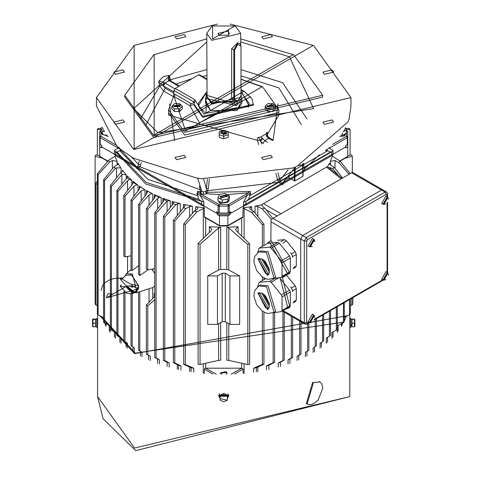 <?xml version="1.0" encoding="UTF-8"?>
<svg xmlns="http://www.w3.org/2000/svg" width="481" height="481" viewBox="0 0 481 481"><rect width="100%" height="100%" fill="white"/><g stroke="black" fill="none" stroke-linecap="round" stroke-linejoin="round"><path stroke-width="0.72" d="M270.845 240.765L271.025 219.51L351.623 172.793L352.813 172.523L382.894 189.893L381.481 190.031L302.699 235.516L300.697 238.979L300.697 320.713L301.286 322.005L302.699 321.867M382.894 189.893L381.481 190.031L302.699 235.516L300.697 238.979L300.697 320.713L301.286 322.005L304.882 324.086L304.299 322.793L304.299 241.059L306.301 237.596L385.077 192.111L386.496 191.967L382.894 189.893M241.817 100.24L236.917 110.492L210.522 110.492L205.621 100.24M206.752 94.15L205.621 98.256L205.621 103.337L210.726 110.606M206.752 92.364L206.121 92.713L206.121 113.035L241.312 92.713L249.17 103.337L248.226 107.299M241.715 92.947L240.975 92.52M199.212 107.299L198.268 103.337L206.121 92.713M236.712 110.606L241.817 103.337L241.817 98.256L240.975 94.775M269.432 270.472L263.191 259.662M264.015 260.293L269.3 269.444M277.705 240.272L284.421 239.67L286.586 240.921L295.232 251.677L296.314 254.467L292.562 256.632L292.562 257.419M292.562 256.632L291.48 253.842L295.232 251.677M286.586 240.921L282.924 243.194M290.602 252.741L291.48 253.842M296.314 254.467L296.314 265.993L295.232 267.532L293.194 268.705M293.476 267.628L296.314 265.993M280.838 241.739L284.421 239.67M261.604 258.772L269.408 272.294M285.323 275.06L288.017 274.218L269.24 241.69L267.159 243.608M279.389 243.278L271.098 248.064L269.582 247.186L259.385 248.1L267.67 243.314L277.874 242.4L279.389 243.278L289.586 255.964L290.344 257.918L290.344 271.518L289.586 272.601L281.301 277.381L273.058 278.691M288.017 274.218L289.893 273.136L271.116 240.608L269.24 241.69M259.295 258.556L268.44 274.404M268.007 251.641L275.631 277.29L274.062 278.192L266.444 252.543L258.82 251.791L260.383 250.89L268.007 251.641M259.439 258.303L258.718 260.383L265.506 273.467L268.729 274.404M271.098 248.064L281.301 260.75L289.586 255.964M290.344 257.918L282.058 262.704L282.058 276.304L290.344 271.518M257.726 252.537L258.628 249.176L259.385 248.1M269.582 247.186L277.874 242.4M282.058 262.704L281.301 260.75M281.301 277.381L282.058 276.304M285.323 309.235L288.017 308.387L280.038 277.693M279.659 277.784L289.586 290.139L290.344 292.087L290.344 305.694L289.586 306.77L281.301 311.556L273.058 312.866M288.017 308.387L289.893 307.305L282.239 276.846M259.295 292.725L268.44 308.574M268.007 285.81L275.631 311.46L274.062 312.361L266.444 286.718L258.82 285.961L260.383 285.059L268.007 285.81M259.439 292.478L258.718 294.552L265.506 307.642L268.729 308.574M278.271 278.096L271.098 282.233L281.301 294.925L289.586 290.139M290.344 292.087L282.058 296.873L282.058 310.473L290.344 305.694M257.726 286.712L258.628 283.345L259.385 282.269L269.582 281.355L274.212 278.685M265.596 278.685L259.385 282.269M282.058 296.873L281.301 294.925M271.098 282.233L269.582 281.355M281.301 311.556L282.058 310.473M269.432 304.647L263.191 293.831M264.015 294.462L269.3 303.613M286.267 274.91L295.232 285.846L296.314 288.636L292.562 290.801L292.562 291.588M292.562 290.801L291.48 288.011L295.232 285.846M286.586 275.09L282.924 277.369M290.602 286.916L291.48 288.011M296.314 288.636L296.314 300.162L295.232 301.701L293.194 302.88M293.476 301.797L296.314 300.162M261.604 292.947L269.408 306.463M383.892 204.329L387.884 197.414L386.7 196.41L387.307 197.114L383.327 204.004L382.413 203.83L383.862 204.371L387.872 197.438M387.127 196.627L386.045 195.833L381.589 203.553L382.816 204.094M383.892 280.062L387.884 273.148L386.7 272.144L387.337 272.775L383.327 279.738L382.413 279.557L383.862 280.104L387.872 273.172M387.127 272.354L386.045 271.567L381.589 279.281L382.816 279.828M310.311 246.813L314.303 239.899L313.113 238.895L313.726 239.598L309.746 246.488L308.832 246.314L310.281 246.855L314.291 239.923M313.546 239.111L312.464 238.317L308.008 246.031L309.235 246.579M310.311 322.547L314.303 315.626L313.113 314.622L313.726 315.326L309.746 322.216L308.832 322.042L310.281 322.589L314.291 315.65M313.546 314.839L312.464 314.051L308.008 321.765L309.235 322.306M219.595 201.587L219.071 201.28M221.17 202.495L220.226 201.948M229.016 199.741L228.253 201.395M226.467 202.423L223.599 202.868M218.416 200.902L219.667 203.144L220.196 202.838M220.076 202.032L220.298 203.511L229.022 201.172L229.022 199.807M219.48 201.647L219.667 203.144M220.154 198.4L228.583 195.593L220.154 198.4M221.2 197.799L227.279 196.344L226.238 194.889L220.154 196.344L221.2 197.799M219.564 194.342L225.24 193.464L229.395 195.863L227.874 199.14L222.198 200.018L218.043 197.619L219.564 194.342M218.043 197.619L218.043 200.685L222.198 203.084L227.874 202.206L229.395 198.93L229.395 195.863M222.198 203.084L222.198 200.018M227.874 202.206L227.874 199.14M343.44 131.229L344.348 130.814L345.472 127.687M345.508 127.621L346.464 130.026L343.121 131.734M340.698 135.245L342.31 135.498L346.464 133.099L346.464 130.026M342.31 135.498L342.31 132.972M343.861 134.596L343.338 134.902M345.436 133.688L344.492 134.235M344.059 135.107L344.835 135.558L346.092 133.315M339.688 136.574L344.21 135.919L343.975 134.662M344.835 135.558L344.643 134.319M102.104 127.495L104.365 131.349M104.473 131.523L102.495 131.547L100.974 128.271L102.044 127.375M100.974 128.271L100.974 131.343L102.495 134.62L107.149 135.341M102.495 134.62L102.495 131.547M106.764 135.281L103.896 134.836M102.116 133.808L101.347 132.149M101.347 132.221L101.347 133.58L108.075 136.532M227.02 373.4L226.118 372.462L220.418 373.4M221.476 130.622L223.719 135.444L221.476 130.622M222.132 131.277L220.551 132.858L225.3 134.439L226.888 132.858L222.132 131.277M228.241 131.704L228.241 134.716L223.719 136.225L219.192 134.716L219.192 131.704L223.719 130.195L228.241 131.704M219.192 134.716L219.192 137.319L223.719 138.829L228.241 137.319L228.241 134.716M223.719 138.829L223.719 136.225M198.268 103.337L198.623 106.018M206.752 91.745L198.509 105.682L205.561 113.354L248.93 105.682L241.877 92.388L240.975 91.895M184.728 135.083L278.86 112.572L278.86 109.8L184.728 132.311L168.578 109.8L168.578 112.572L184.728 135.083M194.029 104.413L189.953 105.676L199.525 122.847L250.691 96.723M206.752 79.557L198.635 74.874L175.216 88.396L194.877 99.741L193.675 101.822L174.014 90.47L175.216 88.396M248.809 106.018L249.17 103.337M173.671 96.218L174.014 90.47M198.635 74.874L199.483 74.789L206.752 78.98M174.014 94.18L175.318 94.456L174.116 96.531L173.593 96.278M175.318 94.456L191.155 103.595L189.953 105.676L174.116 96.531L185.528 130.928L261.911 86.827L240.975 79.329M266.498 107.215L272.613 103.68L266.498 107.215M267.634 106.836L273.545 105.922L273.118 105.008L267.208 105.922L267.634 106.836M267.761 103.662L272.986 103.662L275.601 106.271L272.986 108.886L267.761 108.886L265.151 106.271L267.761 103.662M265.151 106.271L265.151 108.874L267.761 111.49L272.986 111.49L275.601 108.874L275.601 106.271M267.761 111.49L267.761 108.886M272.986 111.49L272.986 108.886M180.94 104.63L172.583 105.922L180.94 104.63M179.804 105.008L173.894 105.922L174.314 106.836L180.225 105.922L179.804 105.008M179.672 108.886L174.447 108.886L171.837 106.271L174.447 103.662L179.672 103.662L182.287 106.271L179.672 108.886L179.672 111.49L182.287 108.874L182.287 106.271M171.837 106.271L171.837 108.874L174.447 111.49L179.672 111.49M174.447 111.49L174.447 108.886M103.926 322.751L105.279 323.539M342.153 323.539L343.512 322.751M209.289 179.329L208.381 188.311L207.046 192.352L250.595 191.504L250.102 195.599L249.771 195.424L248.653 199.29L245.863 201.341L245.863 205.189L243.572 205.904L230.892 213.221L230.892 211.838L228.138 213.059L219.3 213.059L216.54 211.838L216.54 213.221L230.892 213.221M249.771 195.424L250.607 193.422L229.281 205.844L229.281 212.77M250.607 193.422L248.719 192.827L227.687 194.516M219.432 194.51L206.842 193.777L203.265 194.324L198.719 192.827L218.957 204.461L228.481 204.461L246.422 194.102L247.222 195.484L243.572 202.05L245.863 201.341L331.752 151.749L330.465 152.05L327.489 150.553L327.573 150.878L325.378 150.523M248.623 191.384L248.719 192.827L246.422 194.102M250.102 195.599L327.573 150.878M207.906 190.632L278.349 182.359L275.926 173.334M284.974 180.477L282.636 184.716L278.349 182.359M285.78 179.437L289.123 177.934L288.804 175.523M302.573 165.374L302.976 176.28L294.727 181.018L289.123 177.934M303.487 164.622L304.293 169.174L303.234 171.795M304.293 169.174L319.18 154.912M245.863 205.189L331.752 155.603L331.752 151.749L332.984 150.427L332.984 154.281L331.752 155.603M206.842 193.777L207.046 192.352L205.609 191.636L206.229 190.578L207.389 179.197M216.54 213.221L203.866 205.904L201.575 205.189L201.575 201.341L198.785 199.29L197.661 195.424L197.33 195.599L197.396 191.384L200.595 191.624L199.639 187.331L199.765 185.185M121.483 150.812L119.865 150.878L119.943 150.553L116.973 152.05L115.68 151.749L115.68 155.603L201.575 205.189M115.68 155.603L114.448 154.281L101.768 146.958L101.647 145.502L101.719 147.823L101.581 145.466M332.636 144.324L346.482 136.327L346.645 131.054L347.775 131.908L347.775 143.981L345.665 145.575L345.713 147.823L345.857 145.466M345.665 146.958L332.984 154.281M119.865 150.878L147.95 179.389L197.33 195.599M141.324 162.325L140.013 166.835L136.376 168.302L135.444 165.602M140.013 166.835L199.958 189.742M200.306 193.043L200.595 191.624L201.786 191.204L203.487 191.859L205.609 191.636L206.403 193.849M201.016 194.102L200.216 195.484L196.831 193.422L198.719 192.827L199.026 191.414M196.831 193.422L197.661 195.424M326.142 149.934L327.489 150.553M96.471 97.565L96.471 105.874L116.54 145.478L121.086 149.765L133.742 158.285L197.054 178.174L201.828 178.71L292.845 168.019L296.879 166.444L348.142 121.729L349.068 118.975L350.968 106.337L350.968 97.565L133.742 149.513L96.471 97.565L134.139 45.382L134.139 148.821L313.299 45.382L229.954 24.05M217.478 24.05L134.139 45.382M313.696 45.617L350.968 97.565M117.562 146.633L120.04 148.473L118.542 147.661M136.201 166.396L136.7 166.823L138.275 165.963L138.306 164.195L139.213 161.261M176.635 38.907L185.804 36.712L184.229 34.518L175.06 36.712L176.635 38.907M263.275 38.919L272.444 36.73L270.869 34.536L261.7 36.73L263.275 38.919M324.519 74.302L333.688 72.108L332.112 69.919L322.943 72.108L324.519 74.302M324.489 124.326L333.658 122.132L332.088 119.937L322.913 122.132L324.489 124.326M263.203 159.686L272.378 157.491L270.803 155.297L261.628 157.491L263.203 159.686M176.563 159.668L185.738 157.473L184.163 155.279L174.988 157.473L176.563 159.668M115.32 124.284L124.495 122.09L122.92 119.901L113.744 122.09L115.32 124.284M115.35 74.266L124.519 72.072L122.95 69.877L113.775 72.072L115.35 74.266M206.752 38.829L153.734 54.852L124.747 95.256L124.747 97.102L153.734 137.506L322.691 97.102L322.691 95.256L293.705 54.852L240.686 38.829M124.747 95.256L153.734 135.66L322.691 95.256M154.136 54.618L154.136 134.969L293.302 54.618L293.699 54.852M206.752 41.967L133.796 108.622L157.918 132.78L313.642 108.622L289.52 56.8L240.686 41.967M178.728 86.364L168.254 80.117L168.542 75.469L169.3 75.661L170.839 81.042M99.657 143.981L99.657 131.902L99.657 143.981L101.768 145.575L101.768 146.958M267.364 132.022L267.586 136.129M168.542 75.469L163.215 76.677L159.031 80.964L164.069 82.534L174.801 88.714M173.322 96.633L163.624 91.035L159.728 85.907L158.634 81.818L159.031 80.964M272.547 140.53L268.723 138.324L266.787 136.628L266.017 133.952L260.75 136.989L264.724 140.632L267.46 142.214M266.017 133.952L267.195 132.155M257.636 137.668L260.75 136.989M258.658 144.589L257.377 140.308L257.377 137.788M295.298 167.129L294.853 180.97M302.946 176.299L302.513 165.392M294.252 180.856L294.498 168.164M197.679 178.247L201.786 191.204L200.667 193.2M201.244 178.649L198.124 178.301M278.096 172.757L280.195 181.89L282.594 183.045L295.358 167.051L293.302 167.845M140.578 164.761L138.306 164.195L131.451 156.926M139.983 166.799L138.275 165.963M208.381 188.311L206.469 188.744L203.505 178.872M207.852 190.62L206.229 190.578M200.475 187.542L199.639 187.331M201.22 190.013L200.012 189.742M288.089 169.709L280.05 180.098L277.784 180.159M280.195 181.89L278.397 182.335M146.176 124.495L165.224 88.263L174.014 93.344M140.506 118.843L159.728 85.907L162.554 85.107L158.634 81.818M174.014 91.955L163.131 85.666L162.554 85.107L164.069 82.534M168.801 80.628L169.931 80.519L169.673 80.291L170.394 79.744L206.752 69.607M169.3 75.661L169.228 79.353L169.667 80.285M266.901 132.732L267.376 135.762L266.324 135.858M263.197 143.446L260.413 141.029L258.634 137.5M266.787 136.628L267.761 136.357L267.376 135.762M261.82 143.807L260.413 141.029L262.788 138.937M168.597 113.474L168.597 115.109L257.377 140.308L259.968 140.242L262.175 138.257M163.378 85.81L164.977 83.045L168.975 80.736L170.015 80.58M168.254 80.117L169.661 80.279M165.224 88.263L163.131 85.666L164.803 82.936M119.697 148.918L100.156 137.716L100.156 144.643M119.943 150.553L120.947 150.24M118.254 147.426L118.098 148.076L114.448 150.427L145.737 183.989L203.866 202.05L203.866 205.904M329.184 147.439L329.341 148.076L326.677 149.507M295.298 168.729L294.348 168.362M302.074 164.219L302.898 165.211L303.776 163.438M303.21 163.702L302.898 164.634L302.645 163.967M300.102 165.326L298.827 165.638L300.601 164.971M237.776 101.22L240.975 95.659L240.975 46.212L237.788 44.414L234.608 49.964L234.608 99.375L237.776 101.22L237.367 101.455L234.866 101.707L233.808 99.381L233.808 49.97L237.392 43.723L239.911 43.458L240.975 46.17M228.078 35.456L229.371 33.375L227.717 31.067L218.061 33.375L219.354 35.456M228.517 29.684L228.517 35.221L218.921 35.221L228.517 29.684M234.854 25.95L212.518 25.986L212.584 38.955L234.854 25.95M235.648 26.413L240.686 33.375L211.784 40.344L206.752 33.375L211.718 26.449L212.518 25.986M238.029 42.382L231.644 48.731L231.644 98.142L232.984 100.637M206.752 33.375L207.058 97.108L211.784 102.219L236.171 101.906M240.674 97.39L211.784 104.064L206.824 96.176M206.319 95.166L236.249 104.335L241.113 95.166M205.621 98.256L236.514 105.646L241.817 98.256M138.57 204.443L146.567 193.981L147.282 192.081L146.434 190.548L152.748 193.861L151.882 193.572L149.05 194.925L139.797 205.122L138.57 204.443L138.57 274.182L139.797 275.571L148.004 269.811M139.797 205.122L139.797 275.571M138.57 292.123L138.57 350.282L141.973 352.23L141.973 356.758M139.797 291.733L139.797 350.932M140.476 355.994L140.476 351.437L138.57 350.282M132.173 200.751L131 200.042L139.249 189.267L139.965 187.386L139.304 186.099L145.046 189.742L141.143 190.855L132.173 200.751L132.173 270.484L138.57 265.734M132.173 293.23L132.173 346.591L134.313 347.877L134.313 352.591M131 200.042L131 270.496L132.173 270.484M131 291.077L131 291.576M131 293.566L131 345.851L132.173 346.591M132.942 351.767L132.942 347.054M154.756 273.461L151.834 269.18M124.807 276.316L126.311 273.833L132.401 273.905L137.133 292.58L152.748 287.56L154.756 286.093M117.965 191.402L116.901 190.632L126.9 177.784L127.567 176.731L127.212 175.938L131.776 180.285L129.329 179.551L127.525 180.79L117.965 191.402L117.965 336.219L121.044 338.035L121.044 343.32M111.388 186.43L110.389 185.618L120.545 172.739L121.825 171.927L122.565 170.827L122.336 170.184L126.25 174.916L122.39 174.248L111.388 186.43L111.388 330.194L115.476 332.509L115.476 338.245M104.563 180.676L103.595 179.846L113.847 166.985L117.352 164.797L117.983 163.227L121.098 168.44L120.466 167.887L116.546 167.839L115.5 168.392L104.563 180.676L104.563 322.889L110.215 325.896L110.215 332.383M203.938 205.946L203.938 207.762L195.671 206.704L195.671 210.227M115.224 154.239L203.866 205.447M109.494 162.103L98.112 174.699L97.348 173.749L108.321 160.528L109.494 162.103L112.398 160.54L117.063 161.321L115.224 156.547L115.224 154.876M174.777 220.941L173.34 220.382L185.125 205.892L184.295 204.738L183.333 204.377L192.37 206.169L189.646 206.535L185.858 208.562L174.777 220.941L174.777 362.872L180.94 365.879L180.94 369.967M164.779 217.021L163.378 216.444L173.274 203.625L173.623 202.838L172.12 201.395L180.315 203.655L177.291 203.956L175.896 204.69L164.779 217.021L164.779 360.594L169.18 362.927L169.18 367.093M156.091 213.257L154.756 212.644L163.36 201.485L164.087 199.573L162.825 198.208L170.346 200.842L167.154 201.022L156.091 213.257L156.091 357.93L159.379 359.77L159.379 364.033M154.756 293.735L154.245 293.392L154.756 293.632M125.006 196.254L123.773 195.436L132.66 183.91L133.387 182.161L132.888 181.235L138.071 185.233L136.899 184.74L133.965 186.189L125.006 196.254L125.006 256.848L131 255.85M147.769 209.289L146.362 208.58L154.551 198.07L155.291 196.128L155.098 195.25L154.245 194.577L161.177 197.565L159.169 197.294L157.684 198.352L147.769 209.289L147.769 269.847L154.756 268.699M125.385 292.322L125.006 292.658L125.006 341.769L127.411 343.212L127.411 348.166M128.902 289.189L128.481 289.568M125.006 292.658L123.773 291.883L123.773 340.861L125.006 341.769M123.773 195.436L123.773 255.994L125.006 256.848M126.064 347.204L126.064 342.4M123.773 291.883L124.308 291.33M127.303 288.221L127.736 287.77M154.756 299.657L147.769 305.736L146.362 304.99L146.362 354.094L150.325 356.199L150.325 360.576M147.769 305.736L147.769 354.713M146.362 208.58L146.362 269.18L147.769 269.847M148.563 359.824L148.563 355.417L146.362 354.094M146.362 304.99L154.756 296.344M97.348 183.219L95.959 184.445L95.088 183.604L95.088 303.896L95.959 305.279L97.348 305.002M95.959 184.445L95.959 305.279M99.681 155.658L95.959 154.9L95.088 156.289L95.088 183.604L97.348 181.445M209.349 232.515L209.349 226.713L220.659 227.242L220.659 269.492L218.633 269.943L218.633 227.97L200.06 244.21L198.13 243.434L198.13 364.267L200.06 364.502L218.633 360.401L218.633 323.737M200.06 244.21L200.06 364.502M220.659 269.492L226.779 269.492L226.779 227.242L238.083 226.713L235.63 229.124L236.399 230.88L249.615 243.735L247.841 244.619L228.8 227.97L228.8 269.943L239.688 275.902L239.688 324.392L229.936 324.392L225.294 321.711L222.144 321.711L217.496 324.392L207.75 324.392L207.75 275.902L218.633 269.943M198.13 243.434L211.039 230.88L211.808 229.124L209.349 226.713M247.841 244.619L247.841 364.604L249.615 364.345L249.615 243.735M228.8 323.737L228.8 360.401L247.841 364.604M262.319 206.024L262.349 205.615L261.003 205.044L255.068 206.169L255.068 212.969M261.003 205.044L263.462 203.637L280.838 213.666M342.604 178.006L334.199 167.364L332.756 168.831L330.886 167.839L328.493 167.43L327.453 166.6L263.462 203.637M327.513 166.642L329.449 163.227L329.449 164.153M350.15 173.647L340.247 161.225L338.883 162.614L335.035 160.54L330.375 161.321L332.209 156.547L332.209 154.876M243.572 205.447L332.209 154.239M254.004 211.616L263.919 224.218L262.404 224.711L251.605 212.404L254.004 211.616L250.421 209.397L249.657 208.279L251.767 206.704L243.5 207.762L243.5 205.946M229.936 324.392L229.936 275.902L225.294 273.226L222.144 273.226L217.496 275.902L207.75 275.902M225.294 321.711L225.294 273.226M222.144 321.711L222.144 273.226M217.496 324.392L217.496 275.902M97.348 173.749L97.348 313.714L98.112 314.863L103.595 317.526M98.112 174.699L98.112 314.863M103.595 179.846L103.595 321.777L104.563 322.889M116.901 190.632L116.901 335.305L117.965 336.219M173.34 220.382L173.34 362.602L174.777 362.872M154.756 212.644L154.756 357.461L156.091 357.93M157.527 363.377L157.527 359.097L154.756 357.461M163.378 216.444L163.378 360.209L164.779 360.594M169.18 362.927L167.081 362.307L167.093 366.498L167.093 362.313L163.378 360.209M110.389 185.618L110.389 329.196L111.388 330.194M183.694 224.11L194.312 211.069L197.042 211.748L185.335 224.549L183.694 224.11L183.694 364.273L185.335 364.514L193.795 368.199L193.795 372.228M185.335 224.549L185.335 364.514M239.688 275.902L229.936 275.902M228.8 269.943L226.779 269.492M99.681 144.12L99.747 156.638L107.654 161.333M106.006 323.665L106.006 326.425M105.279 325.222L105.279 323.274M108.321 160.528L114.815 156.307L115.224 156.547M113.847 166.985L115.5 168.392M109.295 331.205L109.295 325.409M119.877 342.328L119.877 337.343M126.9 177.784L129.329 179.551M183.411 207.606L185.858 208.562M178.547 369.45L178.547 365.35L173.34 362.602M146.669 190.698L151.882 193.572M164.087 199.621L167.154 201.022M173.274 203.625L175.896 204.69M155.098 195.25L159.169 197.294M139.803 186.604L144.781 189.61M133.357 182.389L136.899 184.74M120.545 172.739L122.39 174.248M114.412 337.157L114.412 331.908M194.312 211.069L197.018 209.397L197.775 208.279L196.951 207.125L195.671 206.704M191.053 371.819L191.053 367.779L183.694 364.273M203.938 207.762L204.347 208.002L197.042 211.748M291.306 316.245L291.306 357.954L288.053 359.77L288.053 364.033M292.634 317.009L292.634 357.491L291.306 357.954M273.13 312.866L273.13 362.644L274.609 362.325L268.885 365.35L268.885 369.45M274.609 312.83L274.609 362.325M262.404 311.147L262.404 364.376L263.919 364.189L256.379 367.779L256.379 371.819M263.919 224.218L263.919 245.478M263.919 277.916L263.919 279.653M263.919 312.085L263.919 364.189M262.404 224.711L262.404 246.35M262.404 276.978L262.404 280.525M231.157 374.2L241.733 368.181L243.067 368.987L243.085 373.454M241.564 368.193L205.7 368.175L216.276 374.2M219.613 225.974L204.72 217.376L204.347 216.775L219.474 225.511L219.625 225.98L227.79 225.986L227.958 215.813L229.996 214.634L217.442 214.634L219.474 215.813L227.958 215.813M99.681 146.651L101.719 147.823M204.347 208.002L204.347 216.775M212.824 374.056L204.347 369.161L204.816 368.386L205.88 368.193M204.347 369.161L204.347 373.454M289.905 363.377L289.905 359.097L292.634 357.491M299.675 321.08L299.675 354.707L297.114 356.199L297.114 360.576M300.992 321.837L300.992 354.124L299.675 354.707M284.253 312.175L284.253 360.101L278.258 362.927L278.258 367.093M282.954 311.423L282.954 360.437M280.345 366.498L280.345 362.313L284.253 360.101M262.349 205.615L263.059 206.998L264.778 208.081L272.757 218.332M271.392 219.24L262.241 208.91L264.778 208.081M266.498 369.967L266.498 365.879L273.13 362.644M262.241 208.91L257.792 206.535L255.068 206.169M253.637 372.228L253.637 368.199L262.404 364.376M251.605 212.404L243.085 208.002L242.869 217.262L227.82 225.974M243.085 216.775L227.958 225.511L219.474 225.511L219.474 215.813M305.465 356.758L305.465 352.23L308.856 350.288L306.962 351.437L306.962 355.994M307.654 323.737L307.654 350.926M217.442 214.634L217.442 213.251L229.996 213.251L229.996 214.634M298.767 359.872L298.767 355.465L300.992 354.124M243.5 207.762L243.085 208.002M308.856 323.046L308.856 350.288M218.633 227.97L220.659 227.242M226.779 227.242L228.8 227.97M220.659 322.565L220.659 360.233L218.633 360.401M228.8 360.401L226.779 360.233L226.779 322.565M100.974 128.385L98.112 128.481L97.348 129.431L97.348 155.183M97.348 129.431L100.974 129.527M102.14 158.147L95.088 156.289M345.292 158.147L352.351 156.289L352.351 172.439M352.351 156.289L351.473 154.9L347.751 155.658M351.797 298.25L351.797 305.345L350.372 305.056M352.795 297.673L352.795 304.016L351.797 305.345M346.296 129.533L350.084 129.431L349.326 128.481L345.857 128.367M350.084 129.431L350.084 155.183M329.419 311.171L329.419 336.255L330.501 335.323L330.501 310.546M344.276 302.591L344.276 321.567L343.434 322.589L337.319 325.847M343.434 303.078L343.434 322.589M350.372 299.074L350.372 313.588L349.513 314.772L344.276 317.322M349.513 299.573L349.513 314.772M340.109 161.141L347.709 156.596L347.751 146.651L345.713 147.823M326.389 343.32L326.389 338.035L329.419 336.255M327.561 337.343L327.561 342.328M323.665 314.49L323.665 340.855L322.589 341.654L322.589 315.115M321.368 342.388L321.368 347.204M336.261 307.221L336.261 330.074L337.319 329.052L337.319 306.607M331.962 338.245L331.962 332.509L336.261 330.074M337.217 329.148L337.217 332.383M332.756 168.831L338.684 175.565M338.143 331.205L338.143 325.409M334.199 167.364L330.086 164.797L329.449 163.227M341.432 323.665L341.432 326.425M338.883 162.614L349.056 174.278M342.153 325.222L342.153 323.274M340.247 161.225L332.624 156.307L332.209 156.547M347.751 144.12L347.751 146.651M316.45 318.656L316.45 345.845L313.125 347.877L313.125 352.591M314.496 351.767L314.496 347.054M320.105 348.106L320.105 343.151L322.589 341.654M333.026 331.908L333.026 337.157M315.253 319.348L315.253 346.597M221.284 374.314L220.322 372.949L226.118 371.566L227.11 372.949L226.154 374.314M140.476 351.437L141.973 352.23M148.563 355.417L150.325 356.199M178.547 365.35L180.94 365.879M157.527 359.097L159.379 359.77M191.053 367.779L193.795 368.199M104.106 322.366L103.577 322.06M288.053 359.77L289.905 359.097M266.498 365.879L268.885 365.35M253.637 368.199L256.379 367.779M297.114 356.199L298.767 355.465M278.258 362.927L280.345 362.313M305.465 352.23L306.962 351.437M120.088 286.057L126.172 286.929L126.142 286.429L106.463 297.787L137.422 289.075L137.301 289.911L132.996 293.506L131.427 293.176L130.135 293.813L126.539 293.121L120.088 286.057L121.29 284.914M106.463 297.787L106.782 296.049L108.183 293.632L112.542 294.276L126.142 286.429L126.172 285.894L120.088 278.884L122.006 279.04L126.01 275.162L131.62 275.162L138.498 285.63L131.072 284.277L122.006 279.04M131.072 284.277L132.996 286.339L126.172 285.894M132.996 286.339L137.301 288.233L137.422 289.075M131.072 293.35L131.812 293.121M136.971 290.626L138.588 288.366L135.828 292.171L134.89 292.442M126.172 286.929L132.996 293.506M123.671 277.411L120.088 278.884M137.301 288.233L138.582 286.183L138.636 288.305L138.534 285.612M126.01 275.162L131.71 275.144L138.594 286.081M137.301 289.911L137.319 289.364L135.395 291.48L132.149 292.941M137.422 289.117L138.582 288.366M138.522 288.69L138.558 285.564L131.74 275.21M135.828 292.171L138.498 288.834M312.698 382.13L306.337 403.541L307.137 404.004L313.498 382.593L319.859 381.962L319.059 381.499M220.039 398.394L219.192 396.242L228.241 396.242L227.393 398.394M228.241 396.242L228.241 395.719L219.192 395.719L219.192 396.242M226.936 394.997L220.502 394.997M227.393 396.645L227.393 395.214L223.719 393.482L223.719 394.913L227.393 396.645L227.393 400.108L223.719 401.839L220.039 400.108L220.039 396.645L223.719 394.913M223.719 393.482L220.039 395.214L220.039 396.645M220.226 398.629L226.743 400.054L220.226 398.629M351.954 319.444L354.756 319.216L351.954 319.053L351.954 323.298L354.437 323.298L354.437 319.444M354.87 326.401L354.87 319.414L354.87 326.401L354.437 326.761L354.437 323.298M351.954 323.298L351.954 326.761L354.437 326.761M350.739 319.348L351.87 319.348L351.87 324.801M350.739 326.467L351.87 326.467L351.87 325.048L350.739 325.204M351.87 324.537L350.739 324.711M350.739 327.435L350.739 318.386L349.837 318.386L349.837 327.435L350.739 327.435M93.001 326.761L95.478 326.761L95.478 319.444L93.001 319.444L93.001 326.761L92.568 326.401L92.568 319.414L92.568 326.401M95.478 323.298L93.001 323.298M95.478 319.444L95.478 319.053L93.001 319.053L92.683 319.216L93.001 319.444M96.693 319.348L95.563 319.348L95.563 326.467L96.693 326.467M96.693 325.523L96.693 327.435L97.601 327.435L97.601 318.386L96.693 318.386L96.693 325.523M219.823 393.843L218.627 395.701L219.378 397.282M349.837 314.327L349.735 325.168M228.06 397.282L228.806 395.701L227.615 393.843M99.795 315.686L134.542 353.655L347.643 315.686M101.172 316.36L135.341 353.192L343.849 322.09M344.276 321.206L346.266 316.36M219.198 396.452L218.657 395.376M228.776 395.376L228.234 396.452M97.697 325.168L97.601 314.105M283.068 310.534L304.299 322.793L306.698 322.793L307.497 323.25L309.181 322.282M270.845 221.741L304.299 241.059L306.698 241.059L306.698 322.793M272.847 218.278L306.301 237.596L307.497 239.67L306.698 241.059M351.623 172.793L385.077 192.111L386.279 194.186L307.497 239.67M314.502 319.21L382.762 279.798M387.079 272.318L387.079 202.741M387.079 196.591L387.079 194.649L386.279 194.186M387.079 194.649L387.578 193.957L387.452 193.158L386.496 191.967M309.752 322.523L307.149 324.032L307.497 323.25M257.864 258.724L267.58 275.559L269.083 273.659L269.252 269.192L265.488 261.736L262.5 259.223L257.864 258.724M257.864 292.893L267.58 309.728L269.083 307.828L269.252 303.361L265.488 295.905L262.5 293.398L257.864 292.893M385.81 203.872L383.652 204.449L387.866 197.186L388.432 199.326M387.307 197.114L383.327 204.004M383.068 204.118L387.271 196.831M385.81 279.605L383.652 280.183L387.866 272.919L388.432 275.054M387.307 272.841L383.327 279.738M383.068 279.846L387.271 272.565M310.071 246.933L314.285 239.67L314.851 241.811M312.223 246.356L310.089 246.939M313.726 239.598L309.746 246.488M309.487 246.603L313.69 239.316M310.071 322.661L314.285 315.398L314.851 317.538M312.223 322.09L310.089 322.667M313.726 315.326L309.746 322.216M309.487 322.33L313.69 315.043M227.14 196.921L226.136 195.466L220.298 196.921M220.172 196.549L226.238 195.292L227.266 196.549M226.737 133.411L220.701 133.411M220.563 133.021L226.87 133.021M194.877 99.741L203.92 114.304L243.512 91.444L240.975 90.145M253.409 104.257L202.723 116.378L194.029 104.257L194.18 102.423L194.029 105.183L202.723 117.304L253.409 105.183L252.05 98.852L244.36 91.36L240.975 89.676M191.155 103.595L193.675 102.748L193.675 101.822L194.174 102.477M193.675 102.748L194.083 103.126M195.851 101.317L194.18 102.423M273.394 106.469L272.998 105.489L267.358 106.469M267.22 106.085L273.118 105.333L273.533 106.085M180.08 106.469L174.038 106.469M173.906 106.085L180.213 106.085M219.095 394.444L219.095 396.332M228.337 396.332L228.337 394.438M243.572 205.904L243.572 202.05M228.481 204.461L229.281 205.844L228.138 206.133L219.3 206.133L219.3 213.059M248.653 199.29L330.465 152.05M116.973 152.05L146.206 182.407L198.785 199.29M306.932 118.843L282.618 82.684L240.975 69.643M301.262 124.495L278.86 87.891L240.975 75.824M206.752 75.782L202.333 76.431M192.328 78.511L176.088 84.079M267.063 134.842L278.836 115.109L278.836 113.474M346.645 131.054L347.048 130.778L347.775 131.908L347.775 143.981M228.138 213.059L228.096 204.551M273.166 140.127L277.934 103.872M169.504 103.872L174.681 140.452M100.974 130.82L100.956 136.327L116.089 145.07M114.448 154.281L114.448 150.427M218.158 212.77L218.158 205.844L200.216 195.484L203.866 202.05M347.282 144.643L347.282 137.716L329.341 148.076L332.984 150.427M273.358 140.236L269.853 138.209L268.723 138.324L264.724 140.632L263.125 143.404M136.436 166.642L136.376 168.302M282.636 184.716L282.594 183.045M346.645 136.111L347.775 137.055L347.282 137.716L346.482 136.327M219.336 204.551L219.3 206.133L218.158 205.844L218.957 204.461M100.956 136.327L100.156 137.716L99.657 137.055L100.788 136.111M100.956 130.832L99.898 131.229L99.657 131.908L100.788 131.054M203.265 194.324L203.487 191.859M234.608 49.964L233.808 49.97L231.644 48.731M234.608 99.375L233.808 99.381L231.644 98.142M207.058 97.108L207.467 98.34L212.079 103.325L238.895 100.343M141.143 190.855L141.143 201.076M149.05 194.925L149.05 205.134M149.05 288.774L149.05 302.23M152.748 193.861L152.748 200.385M152.748 269.029L152.748 270.1M152.748 287.56L152.748 298.424M146.434 190.548L146.434 194.15M139.304 186.099L139.304 189.195M145.046 189.742L145.046 195.971M127.212 175.938L127.212 177.519M131.776 180.285L131.776 185.065M126.25 174.916L126.25 178.619M122.336 170.184L122.336 171.47M121.098 168.44L121.098 172.39M117.983 163.227L117.983 164.153M117.063 161.321L117.063 164.977M192.37 206.169L192.37 213.45M183.333 204.377L183.333 207.708M180.315 203.655L180.315 211.538M172.12 201.395L172.12 205.219M170.346 200.842L170.346 207.497M162.825 198.208L162.825 202.182M154.245 293.392L154.245 296.891M138.071 185.233L138.071 190.813M132.888 181.235L132.888 183.592M161.177 197.565L161.177 204.323M154.245 194.577L154.245 198.467M133.965 186.189L133.965 196.17M157.684 198.352L157.684 208.85M330.375 161.321L330.375 164.977M251.767 206.704L251.767 210.227M127.525 180.79L127.525 190.578M127.525 256.433L127.525 272.727M127.525 287.476L127.525 287.993M121.849 174.765L121.849 184.271M112.398 160.54L112.398 168.801M116.546 167.839L116.546 177.808M189.646 206.535L189.646 216.793M189.646 367.117L189.646 371.597M167.081 201.106L167.081 211.688M177.291 203.956L177.291 215.374M177.291 364.688L177.291 369.167M203.307 208.363L203.307 238.396M203.307 363.786L203.307 373.358M238.083 226.713L238.083 232.515M241.733 217.941L241.733 236.069M241.733 363.257L241.733 368.181M205.7 368.175L205.7 363.257M205.7 236.069L205.7 217.941M99.681 156.349L107.87 161.075M280.357 362.307L280.357 366.492M257.792 206.535L257.792 216.432M257.792 367.117L257.792 371.597M244.132 208.363L244.132 238.396M244.132 363.786L244.132 373.358M276.852 215.969L266.077 209.746M326.587 167.19L341.167 178.836M134.283 292.087L126.75 285.858L131.74 291.191L134.259 292.099M330.886 167.839L330.886 169.342M335.035 160.54L335.035 168.422M347.751 156.349L339.79 160.943M243.085 369.161L234.614 374.056M135.275 286.015L131.74 287.349L129.75 285.51M131.638 275.15L130.519 274.633M133.94 292.25L131.62 291.366L126.533 285.906M351.87 326.19L351.954 319.522M95.563 319.631L95.478 326.292M134.542 448.064L349.837 396.572L135.708 450.649L103.078 418.698L97.601 396.572L134.542 448.064M387.578 272.697L387.578 202.02M387.578 196.963L387.578 193.957M314.129 319.997L383.333 280.044M307.149 324.032L305.976 324.368L304.882 324.086M282.239 311.009L301.286 322.005M258.82 251.791L254.948 256.193L254.112 259.217L254.046 262.536L256.68 270.538L262.416 276.984L266.468 278.974L268.302 279.341L274.062 278.192M258.82 285.961L254.948 290.362L254.112 293.392L254.046 296.705L256.68 304.714L262.416 311.153L266.468 313.143L268.302 313.516L274.062 312.361M278.86 109.8L262.476 86.772L240.975 79.1M173.677 96.134L168.578 109.8M136.309 166.522L118.428 147.571M269.853 138.209L267.761 136.357M179.389 85.985L170.106 80.622M100.974 130.441L100.391 130.778M347.048 130.778L346.464 130.441M302.687 165.326L303.12 175.992M300.535 164.905L301.25 165.374L302.994 165.151M303.794 163.768L303.794 163.432M240.975 46.212L240.969 45.743M234.914 25.986L235.714 26.449M240.686 44.33L240.686 33.375M126.311 273.833L131 269.564M131.481 291.408L127.249 287.073M137.133 292.58L134.458 292.682M327.453 166.6L342.099 178.295M130.141 293.813L132.299 293.194M121.525 278.042L115.031 278.325L109.957 279.701L104.996 282.624L102.585 285.407L101.124 290.344M137.356 288.462L137.319 289.358M307.137 404.004L309.668 404.695L311.538 404.473L313.883 403.529L318.031 400.054L322.823 388.245L321.717 383.802L319.859 381.962M349.837 396.572L349.837 327.435M97.601 396.572L97.601 327.435"/></g></svg>
